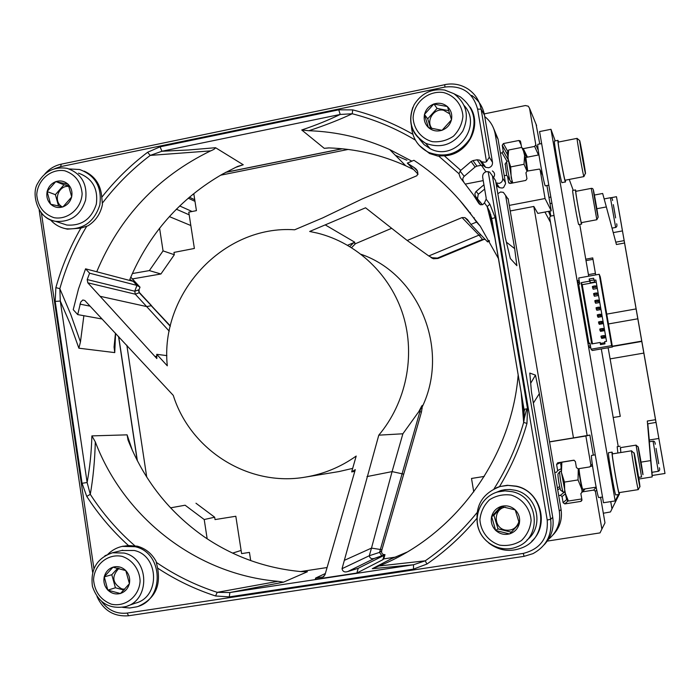 <?xml version="1.0" encoding="UTF-8"?>
<svg xmlns="http://www.w3.org/2000/svg" width="700" height="700" viewBox="0 0 700 700"><rect width="100%" height="100%" fill="white"/><g stroke="black" fill="none" stroke-linecap="round" stroke-linejoin="round"><path stroke-width="1.05" d="M521.185 145.005L518.945 140.472L520.599 141.593L521.614 147.543L523.276 148.662L527.459 157.15M560.691 462.586L556.596 464.441L557.664 462.796L573.659 460.215L575.356 461.431L576.406 467.565L578.104 468.781L589.872 466.891L590.905 465.255L585.874 436.004L549.57 441.928M585.183 488.88L580.86 493.596L581.919 499.748L580.711 501.419L581.936 500.106M554.024 215.46L550.62 216.107L549.649 217.481L550.497 222.381L544.924 212.048M509.329 205.38L545.046 198.529L540.146 170.013L539.516 169.076L527.117 171.106L525.936 172.786L526.96 178.754L525.779 180.434L510.204 183.461L508.55 182.332L509.11 183.225M603.321 513.231L610.47 511.954L611.975 508.856L610.724 501.62M619.421 493.929L619.404 492.616M132.396 278.924L160.921 273.989L149.354 270.602L163.056 250.889L174.326 254.73L173.968 252.411L194.381 248.456L188.764 212.161L196.429 210.648L193.874 194.18L192.692 194.416M132.335 273.551L149.354 270.602M185.115 505.216L170.546 507.85L185.115 505.216L204.216 519.531L207.165 538.799M549.553 441.805L573.466 437.902L533.811 206.456L537.827 213.395L551.276 210.84L546.919 185.535M573.466 437.902L589.864 435.059L593.32 455.149M589.864 435.059L585.874 436.004M220.553 175.219L348.136 149.441M174.326 254.73L160.921 273.989M146.729 477.085L126.849 345.249M195.982 503.239L214.673 517.212L204.216 519.531M250.714 560.595L249.436 552.396L241.605 553.613L235.821 516.259L215.04 519.584L214.673 517.212M484.278 476.42L471.511 478.459L473.751 491.925M473.664 217.945L474.329 217.814M489.676 214.883L490.796 214.673M510.274 210.954L533.811 206.456M524.265 152.582L524.606 155.479L523.469 150.981M550.856 197.041L548.966 197.4M547.286 541.1L600.031 532.892L601.878 529.086L595.385 491.321L593.679 490.096L596.164 487.305M582.067 491.916L593.679 490.096M567.971 500.972L564.795 503.904L580.711 501.419M564.795 503.904L563.106 502.679L567.044 499.17M565.197 493.972L562.056 496.536L563.106 502.679M562.056 496.536L560.367 495.32L564.384 492.144M558.705 495.582L560.367 495.32M556.596 464.441L557.637 470.566L556.596 472.202L554.776 472.5M469.998 212.914L470.488 212.817M511.709 183.164L507.535 176.374L508.55 182.332M507.535 176.374L506.852 175.403L504.254 175.569M506.914 161.192L502.075 152.854L500.448 153.178M502.075 152.854L503.248 151.183L508.06 159.582M507.544 154.665L502.233 145.241L503.248 151.183M502.233 145.241L503.405 143.561L508.174 152.145M518.945 140.472L503.405 143.561M538.457 154.98L534.616 146.414L523.276 148.662M534.616 146.414L535.798 144.734L529.541 108.316L528.29 106.207L525.403 105.543L483.831 113.977M545.046 198.529L551.276 210.84M159.582 228.209L163.056 250.889M194.74 199.754L189.35 197.199M194.994 201.355L188.221 198.161M641.034 462.131L650.685 460.6L647.316 421.041L647.57 423.85L656.031 422.398L665 473.471L616.472 196.7L624.907 244.904L624.129 240.625L615.799 242.165M536.069 124.285L539.761 143.955M600.582 497.315L604.984 522.865L601.878 529.086M232.619 553.122L241.106 550.436M189.175 214.821L176.356 209.213M192.089 211.505L179.673 205.949M190.838 225.531L169.347 216.597M550.497 222.381L587.142 435.496M512.374 183.041L507.561 154.857C507.404 152.381 507.561 151.55 508.051 152.39L508.611 150.019L507.955 158.76L510.711 166.906L511.175 177.66L512.785 182.963M521.596 147.446L508.611 150.019M550.839 216.064L549.911 211.102M549.579 211.164L550.489 216.143M525.884 155.846L526.347 157.054M527.704 170.992L525.849 157.465M526.995 171.133L524.011 164.29L524.606 155.479L527.196 171.089M581.779 498.942L568.479 501.016L567.438 500.657L566.317 498.339L568.479 501.016M560.989 462.254L561.864 462.219L561.418 472.386L564.454 482.081L564.734 491.855L568.137 500.421M574.201 460.233L561.864 462.219M582.146 491.636L581.77 489.177L578.043 479.938L578.279 468.746L582.269 491.523M582.785 489.248L582.759 489.265C582.155 489.816 578.874 471.319 579.093 468.624M583.809 490.035L583.686 489.116M612.456 346.99L600.276 276.92L599.226 274.269L611.634 345.642L612.456 346.99L592.235 350.49L591.028 349.213L611.634 345.642M600.994 344.54L600.793 343.385L604.782 342.694M590.293 282.8L589.129 279.037L593.591 278.233L594.702 281.995L590.293 282.8L589.925 280.691L593.889 279.974M589.925 280.691L589.129 279.037M593.959 280.359L595.866 280.017L606.524 341.364L604.608 341.696L604.984 343.849L600.495 344.627L600.128 342.475L591.719 343.936L581.122 282.686L589.496 281.172M592.454 343.814L582.225 284.69L581.122 282.686M600.793 343.385L600.128 342.475M582.225 284.69L596.242 282.152M590.222 344.531L588.901 343.324L578.681 284.226L579.758 284.034L578.716 277.996L599.226 274.269M604.782 337.015L604.538 335.589L604.782 337.015L603.628 337.076L603.374 335.65L604.538 335.589M605.264 337.776L601.702 338.398L600.941 336.219L601.939 335.904L602.184 337.33L601.186 337.636M602.315 322.796L602.07 321.379L602.315 322.796L601.151 322.849L600.906 321.422L602.07 321.379M602.822 323.697L599.261 324.319L598.474 322.009L599.471 321.676L599.716 323.094L598.719 323.426M599.847 308.604L599.602 307.186L599.847 308.604L598.684 308.63L598.439 307.213L599.602 307.186M600.381 309.636L596.829 310.266L596.015 307.825L597.004 307.466L597.249 308.884L596.26 309.243M597.389 294.429L597.144 293.011L597.389 294.429L596.225 294.438L595.98 293.02L597.144 293.011M597.94 295.592L594.387 296.231L593.556 293.659L594.545 293.274L594.79 294.691L593.801 295.076M596.164 287.35L595.91 285.933L596.164 287.35L594.991 287.35L594.746 285.933L595.91 285.933M596.724 288.575L593.171 289.214L592.331 286.58L593.311 286.186L593.556 287.604L592.576 287.998M598.622 301.516L598.378 300.099L598.622 301.516L597.459 301.534L597.205 300.116L598.378 300.099M599.156 302.61L595.604 303.24L594.79 300.738L595.77 300.37L596.015 301.787L595.035 302.155M601.081 315.7L600.836 314.283L601.081 315.7L599.918 315.735L599.673 314.317L600.836 314.283M601.597 316.662L598.045 317.293L597.249 314.912L598.238 314.571L598.483 315.989L597.494 316.33M603.549 329.901L603.304 328.484L603.549 329.901L602.385 329.963L602.14 328.536L603.304 328.484M604.048 330.733L600.486 331.354L599.707 329.114L600.705 328.79L600.95 330.207L599.952 330.531M591.028 349.213L589.977 343.14L588.901 343.324M584.071 165.996L581.053 149.179M582.47 157.579L582.628 158.436M583.004 158.366L582.759 159.162M581.289 149.126L581.149 149.774M583.87 176.601L565.171 180.215C564.76 182.586 557.506 142.572 558.259 142.091L558.329 142.074M581.306 149.24L582.977 158.252M583.012 158.454L584.281 166.241M565.416 180.171L565.477 181.947C565.04 184.537 557.121 140.884 557.944 140.35L558.574 142.03M565.416 181.956L562.021 182.612C561.514 185.22 553.586 141.584 554.47 141.041L554.549 141.024M509.871 180.171C508.095 173.119 507.028 166.994 506.669 161.787L506.844 161.21M506.669 175.315L505.225 163.852M524.011 164.29L510.711 166.906M641.83 467.574L639.24 453.512M640.229 459.55L640.316 460.084M640.579 460.04L640.421 460.67M620.856 452.524L620.34 447.659L636.055 445.13L638.12 447.011M639.327 453.285L640.561 459.961M640.596 460.127L641.812 467.477M620.804 452.532L620.532 447.632M620.095 446.215L617.19 446.688L617.872 453.005M550.392 216.169L548.511 211.365M578.043 479.938L564.454 482.081M560.77 462.289L561.418 472.386L566.317 498.339M564.778 492.082L563.045 491.907C561.942 489.606 559.335 474.058 559.668 471.721L561.251 471.074M560.901 490.394L560.595 490.175C559.116 484.838 558.224 479.491 557.909 474.127L558.119 473.847M595.245 454.834L591.631 455.42C590.117 454.3 597.634 498.566 598.798 497.595L598.824 497.586M638.234 477.619L638.347 478.196M638.575 478.161L635.399 461.09M636.545 468.23L636.676 469.009M637.061 468.948L636.825 469.875M619.054 492.625L619.036 492.625C618.319 493.474 611.345 452.804 612.386 453.889L631.523 450.809L634.043 453.241M635.53 460.74L637.044 468.851M637.079 469.052L638.558 478.048M619.334 492.581L619.343 494.392C618.555 495.311 610.942 450.949 612.089 452.13L612.666 453.836M615.808 494.944L615.79 494.944C614.959 495.898 607.442 452.113 608.536 452.699L612.089 452.13M596.986 210.954L594.519 197.076M595.683 203.989L595.788 204.566M596.041 204.514L595.875 205.082M594.51 197.041L594.58 197.479M596.811 219.739L581.385 222.635C581.096 224.201 575.216 191.345 575.794 191.345L575.82 191.345M594.685 197.138L596.024 204.426M596.05 204.593L597.135 211.129M581.56 222.609L581.639 224.061C581.324 225.767 574.91 189.919 575.531 189.919L575.995 191.31M581.604 224.061L578.778 224.595C578.428 226.31 572.014 190.47 572.679 190.47L572.714 190.461M537.941 144.314L537.836 144.331C536.655 144.935 544.653 188.475 545.449 185.815L548.809 185.168M601.79 348.836L601.335 349.046M618.424 494.532L615.178 500.929L603.496 502.74L539.577 131.574L550.97 129.299L555.196 140.893M601.309 348.924L618.231 446.521M569.249 179.428L573.239 190.365M615.178 500.929L550.97 129.299M579.731 224.42L588.7 276.185M590.669 347.113L588.962 347.489L590.791 347.856M588.718 346.062L588.98 347.463L588.744 346.098M579.346 281.627L577.657 282.082L578.156 282.94L579.574 282.966M577.413 280.665L577.684 282.047L577.456 280.735M588.735 346.036L590.415 345.686M577.439 280.63L579.101 280.21M601.939 335.904L603.374 335.65M602.184 337.33L603.628 337.076M600.705 328.79L602.14 328.536M600.95 330.207L602.385 329.963M599.471 321.676L600.906 321.422M599.716 323.094L601.151 322.849M598.238 314.571L599.673 314.317M598.483 315.989L599.918 315.735M597.004 307.466L598.439 307.213M597.249 308.884L598.684 308.63M595.77 300.37L597.205 300.116M596.015 301.787L597.459 301.534M594.545 293.274L595.98 293.02M594.79 294.691L596.225 294.438M593.311 286.186L594.746 285.933M593.556 287.604L594.991 287.35M657.282 455.411L658.7 463.741L657.239 455.525M651.901 472.316L649.303 441.77M658.866 438.471L649.276 440.02L649.425 441.752M652.024 472.299L652.181 476.919L638.89 479.01M649.276 440.02L647.806 423.815M650.685 460.6L652.181 476.919M594.405 195.046L602.656 193.471L606.349 206.938L596.864 208.731M606.742 314.116L636.099 308.919L624.549 243.014L616.429 244.519L606.349 206.938M612.325 346.22L641.734 341.127L655.524 419.694L647.316 421.041M613.2 417.506L620.261 416.342L608.134 347.743M595.691 274.916L592.734 257.906L585.76 259.192M624.549 243.014L624.129 240.625M656.014 422.467L655.524 419.694M608.16 347.865L606.218 348.075M608.449 323.951L637.814 318.789L641.734 341.127M636.099 308.919L637.814 318.789M661.062 450.791L662.961 461.676L661.062 450.791M621.399 224.586L619.299 212.678L621.399 224.586M665 473.471L652.295 475.466M611.082 197.724L616.472 196.7M586.005 260.619L592.988 259.332M595.42 273.368L588.438 274.636M614.819 212.975L613.322 204.636L614.766 212.984M54.705 168.656L60.655 166.635L444.92 87.054L444.745 84.63C453.198 82.985 460.985 84.464 468.108 89.066C475.169 93.922 479.509 100.616 481.11 109.165L489.256 157.229L486.509 161.683L484.986 162.251L481.924 161.84L479.657 160.134L477.111 159.784L472.981 160.606L471.117 161.508L460.775 170.362L444.308 155.785L437.78 156.056L429.599 153.528L419.317 145.513M454.248 93.905L460.241 96.81C474.381 107.835 477.627 121.791 469.998 138.679C459.323 153.869 445.524 158.436 428.61 152.373C417.996 146.843 412.256 138.031 411.39 125.947M444.308 155.785C467.329 155.146 482.851 126 470.164 107.118M464.284 105.683C483.289 126.56 454.877 162.234 430.185 148.697L424.078 144.611L419.352 138.994M412.816 134.234C393.776 123.349 373.739 115.237 352.721 109.891L352.223 113.759C339.631 119.683 325.194 125.335 308.901 130.716L301.744 129.99L324.249 148.33L329.105 147.919C355.679 148.829 381.22 154.779 405.738 165.778L413.595 169.54M477.934 526.724C474.206 506.957 481.635 493.544 500.211 486.465L508.086 485.398L516.014 486.299C545.326 491.855 549.99 537.075 522.244 547.715C510.265 552.414 499.091 550.839 488.731 542.999M531.729 541.258C550.06 524.974 540.452 490.927 516.32 486.159L507.264 485.284L499.502 486.623C511.429 466.83 520.581 445.76 526.96 423.43L527.529 408.686L524.02 409.334M496.108 487.865L499.502 486.623M495.285 492.748L501.008 490.464L504.989 489.668L510.064 489.501L515.113 490.245C537.259 494.585 544.915 526.61 526.916 540.076M138.653 606.156C154.63 598.929 160.947 586.241 157.596 568.094C175.639 579.968 194.968 589.269 215.582 595.98L217.201 592.34L229.854 592.532L413.507 564.76L425.241 560.822L426.921 564.051L413.49 569.135L413.507 564.76L372.286 568.715L379.024 565.985M210.665 150.894C213.596 149.686 215.215 148.619 215.548 147.709L188.457 149.984L161.945 151.252L150.22 155.409L147.612 152.276C130.436 165.314 115.15 180.311 101.754 197.278L102.445 204.426C100.564 213.719 95.734 220.85 87.964 225.811L80.859 228.13C70.079 246.907 61.749 266.726 55.877 287.604L59.841 288.689L70.752 314.405L80.456 341.924M69.169 168.954L79.572 169.505C95.366 175.332 102.121 187.145 99.837 204.942C94.22 222.023 82.985 229.968 66.132 228.769C59.911 227.596 54.67 224.604 50.409 219.791M63.219 228.086L67.331 229.154L80.859 228.13M101.754 197.278C100.826 184.8 94.99 176.094 84.236 171.159M78.487 173.154C92.374 178.22 98.324 188.562 96.32 204.19C91.385 219.179 81.515 226.126 66.728 225.015L60.629 223.011M215.582 595.98L229.311 596.89L229.854 592.532L283.535 582.155L277.918 581.315C196.35 574.438 124.04 517.72 95.314 441.884L91.901 435.89C91.297 453.801 90.029 465.762 87.132 482.519L90.282 494.331L86.748 496.396C98.516 514.605 112.429 530.985 128.468 545.536L137.314 546.175C145.53 548.485 151.795 553.543 156.109 561.339L157.596 568.094M107.922 554.225C111.965 550.226 116.707 547.619 122.168 546.403L135.109 546.709C163.686 552.606 164.903 600.04 136.579 606.865L129.623 608.003L122.596 607.355M128.468 545.536L122.106 546.42M121.616 550.524L134.251 550.48C159.303 555.669 160.265 597.275 135.406 603.146L127.872 605.806M107.809 590.144L104.274 576.774C105.586 571.979 108.483 568.776 112.962 567.192L125.79 570.596L129.439 583.678L120.453 593.548L107.809 590.144L115.421 587.773L111.799 574.726L117.88 568.032M104.142 576.914L111.799 574.726M123.987 590.074L115.421 587.773M120.269 593.495C115.657 594.641 111.562 593.539 107.984 590.196M107.756 589.96C104.475 586.294 103.294 582.015 104.195 577.097M113.269 567.096C117.871 565.941 121.975 567.035 125.562 570.369M125.79 570.596C129.089 574.262 130.287 578.559 129.386 583.485M129.308 583.809C127.986 588.63 125.072 591.832 120.575 593.407M104.274 576.774L112.962 567.192M118.982 568.304C111.326 576.371 112.263 583.24 121.782 588.901L124.775 589.242M237.466 166.495L222.889 173.898C180.11 198.494 149.082 233.678 129.824 279.449L133.227 281.374L85.575 268.826L89.591 273.201L87.211 279.562L87.797 282.809L156.844 358.549L156.748 354.314L167.3 365.811C159.688 293.746 223.282 224.787 294.665 229.784L322.543 217.971L362.145 198.966L416.911 175.726M85.575 268.826L78.479 288.977L73.229 309.68L77.709 314.598L80.701 302.085L82.819 299.985L84.788 300.475L173.276 395.386C190.47 450.319 248.806 487.2 305.594 477.067C323.908 473.996 340.777 466.996 356.195 456.059L351.671 471.905L355.303 469.63L324.975 574.858L322.936 576.975L315.63 578.051L315.271 579.32L356.86 573.029L382.874 559.685L383.775 558.889L384.991 554.645L374.579 558.337L384.108 555.363L358.207 568.304L356.86 573.029M358.207 568.304L347.804 571.541C344.592 572.539 342.676 571.594 342.046 568.689L378.787 435.164L402.876 433.781L418.775 411.661L420.674 408.065L419.834 411.933L418.784 411.661M418.119 174.195L407.321 163.1L413.91 160.291C438.646 176.54 459.524 197.138 476.534 222.075L470.907 224.42L467.477 219.555L464.923 217.612L462.044 217.577L407.181 240.485L365.566 207.795L309.68 231.464L317.424 233.109C357.123 243.005 390.618 274.776 403.191 315.368C415.634 355.985 406.131 402.684 378.787 435.164M407.321 163.1L414.024 167.492M416.902 175.7C418.644 172.506 417.681 169.776 414.015 167.51M476.534 222.075L480.226 226.118L459.463 199.929M134.881 545.79C117.609 530.74 102.743 513.581 90.282 494.331C93.144 478.082 94.824 460.6 95.305 441.884M86.782 226.152C75.031 245.779 66.054 266.621 59.841 288.689L60.288 301.053L70.166 323.881L78.881 348.197L114.756 352.608L114.056 347.051L115.465 333.183M83.869 315.709L80.456 341.933L78.881 348.197M55.877 287.604L55.195 301.411L60.288 301.053L87.132 482.519L82.058 483.289L55.195 301.411M86.748 496.396L82.058 483.289M277.9 581.332L217.201 592.34C195.388 585.244 175.061 575.234 156.222 562.31M476.919 512.759C461.86 531.335 444.631 547.356 425.241 560.822L379.041 565.994C454.641 535.762 511.271 458.903 518.184 374.911M521.185 392.648L523.67 422.415L524.282 418.547L523.793 408.056M492.03 220.343L524.011 409.334L524.282 418.539M495.18 238.963L487.183 206.631L489.562 211.365M460.775 170.362L458.946 173.705L460.285 177.607L473.261 194.688L478.564 203.035L480.673 204.811L482.921 204.47L484.452 202.877L487.183 206.631L489.851 204.181L495.162 217.586L491.759 218.654L489.589 211.409L491.654 218.715M498.531 258.746L480.226 226.118M411.854 161.166L389.637 149.52C363.79 137.961 336.875 131.688 308.884 130.716M301.744 129.99C317.144 124.749 327.504 120.496 340.217 114.459L352.223 113.759C374.43 119.42 395.483 128.196 415.38 140.105M102.226 203.341C116.078 185.159 132.072 169.181 150.22 155.409L210.63 150.876C157.631 176.662 119.665 216.956 96.74 271.766M352.721 109.891L338.748 109.83L340.217 114.459L161.945 151.252L160.072 146.816L338.748 109.83M147.612 152.276L160.072 146.816M484.452 202.877L486.159 199.133L486.124 197.724L482.659 177.196C482.457 174.309 483.761 172.445 486.57 171.605L489.606 172.043L492.424 175.893L550.655 519.304L552.738 517.344L531.457 391.93L529.786 373.065L535.465 375.13L539.332 393.645L559.309 511.131C560.831 522.602 557.209 532.009 548.45 539.359M497.823 193.716L500.579 191.992L503.344 192.36L505.627 195.457L514.666 248.614L516.863 265.668L510.335 258.51L505.207 237.248L495.591 180.591L493.5 177.485M491.689 218.881L524.011 409.334M526.96 423.43L523.67 422.415C516.924 446.023 507.054 468.151 494.06 488.81M476 198.048L480.235 204.645M463.706 181.808C462.367 179.883 462.534 178.054 464.205 176.321L475.081 167.02L476.91 166.127L480.952 165.331L483.446 165.681L485.669 167.344L488.661 167.755C491.4 166.933 492.677 165.104 492.485 162.278L484.488 115.124C482.912 106.741 478.66 100.17 471.721 95.401M483.227 180.6L465.552 184.048M493.544 177.555C495.224 174.939 494.839 172.734 492.389 170.949M514.666 248.614L506.398 242.165M484.733 116.576C490.376 121.039 493.867 126.849 495.18 134.015L502.705 178.273C502.889 180.924 501.69 182.639 499.117 183.409L495.976 182.822M483.936 184.765L475.851 191.678L474.845 193.9L475.44 196.227L482.274 204.776M491.129 217.945L491.671 218.855M559.309 511.131L561.067 509.477L508.121 198.616M496.475 185.798L499.459 187.661L502.215 188.046L503.589 187.53L505.575 183.662L498.041 139.064L493.325 127.689M484.146 189.481L484.698 189.254M430.981 257.547L433.387 258.764L437.964 258.475L484.505 239.199M491.995 218.505L491.435 217.612M482.379 204.741L479.483 201.154M477.523 198.739L478.214 194.364L484.662 189.079M351.592 247.634L355.46 243.705L391.668 228.296M361.217 254.345C419.099 274.33 449.776 349.151 422.389 406.578M352.678 468.387L338.922 471.581L305.594 477.067M419.904 411.714L421.461 412.002L422.406 405.703C422.415 404.915 421.838 405.703 420.674 408.065M489.195 240.529L487.095 241.395L487.629 241.911L489.536 241.124M384.886 554.741L384.108 555.363L382.874 559.685M169.225 331.152L135.301 294.201L134.759 291.217L139.011 289.791L140.009 287.166L136.946 285.399L134.759 291.217L87.211 279.562M215.548 147.709L243.241 164.754L235.165 167.562M243.241 164.745L237.571 166.442M328.72 147.901L324.257 148.321M138.381 289.852L139.213 292.731L139.011 289.791M87.797 282.809L135.301 294.201L139.213 292.731L170.345 325.92M140.009 287.166L130.769 277.165M89.591 273.201L136.946 285.399L133.227 281.374M115.596 333.322L114.747 352.599M127.102 434.858L132.405 450.485M283.535 582.155L307.414 571.734L301.359 571.629C265.956 568.356 233.669 556.815 204.505 537.014C169.304 512.409 143.806 480.069 128.021 439.985L127.102 434.849L91.901 435.89M307.414 571.734L306.276 571.856M381.946 549.736L371.49 548.1L369.303 555.739L342.046 568.689M344.435 560.315L371.49 548.1L392.079 471.608L403.725 474.145L421.444 412.055M384.991 554.645C382.533 554.706 381.412 553.49 381.614 550.988L379.54 552.387L381.824 555.905M485.153 239.391L482.484 239.418L437.421 258.081L437.964 258.475M480.979 234.981L478.984 235.13L482.484 239.418M437.421 258.081L432.031 257.723L428.776 255.955L478.984 235.13L462.044 217.577M407.181 240.485L428.776 255.955M390.661 559.055L406.84 552.195M390.863 559.011L372.277 568.715M419.834 411.933L379.54 552.387L369.303 555.739C369.88 558.39 371.639 559.256 374.579 558.337L347.804 571.541M366.975 476.577L392.079 471.608L402.876 433.781M351.671 471.905L354.804 471.363M156.748 354.314L166.88 355.626M347.611 245.245L353.719 242.672L349.842 246.557M544.075 544.88C551.364 537.163 554.251 527.984 552.738 517.344M545.265 473.305L544.994 471.739M533.356 403.139L539.332 393.645M530.688 383.285L535.465 375.13M524.3 418.338L526.741 408.826M524.186 411.408L524.72 409.185M406.875 160.23L395.377 155.321M487.095 241.395L470.907 224.42M325.351 573.528L315.63 578.051M102.086 318.999L77.709 314.598M47.075 191.564L47.197 191.424C48.492 186.699 51.319 183.452 55.694 181.694L68.136 184.205L71.715 196.91L62.947 206.929L50.627 204.234L47.075 191.564L55.379 194.661L63.998 184.791L68.819 185.832M55.816 181.554L63.998 184.791M58.572 206.062L55.379 194.661M62.772 206.894C58.275 208.224 54.285 207.349 50.803 204.278M50.584 204.059C47.39 200.664 46.235 196.551 47.127 191.739M55.982 181.589C60.48 180.25 64.47 181.107 67.961 184.17M68.189 184.389C71.4 187.784 72.555 191.896 71.663 196.726M71.593 197.05C70.297 201.793 67.454 205.039 63.07 206.789M47.197 191.424L55.694 181.694M69.09 186.489C58.459 184.643 52.631 201.626 62.116 206.771M495.688 530.495L491.645 516.539C493.036 511.508 496.186 508.148 501.095 506.45L515.235 509.906L519.391 523.556L509.626 533.951L495.688 530.495L498.024 528.876L493.903 515.27L502.127 506.494M491.505 516.688L493.903 515.27M511.324 532.175L498.024 528.876M509.425 533.899C504.367 535.133 499.852 534.012 495.88 530.548M495.626 530.303C491.977 526.496 490.63 522.025 491.566 516.88M501.427 506.345C506.476 505.102 510.991 506.205 514.981 509.661M514.938 509.653L515.235 509.906C518.91 513.712 520.275 518.192 519.33 523.355M519.251 523.696C517.851 528.754 514.692 532.122 509.766 533.803M491.645 516.539L501.095 506.45M505.242 507.168C493.395 508.9 493.211 527.678 505.024 530.014C511.919 531.038 516.556 528.264 518.91 521.701M424.41 114.459L424.55 114.31C425.906 109.358 428.977 105.945 433.755 104.055L447.457 106.549L451.535 119.779L442.015 130.34L428.461 127.654L424.41 114.459L427.717 118.799L437.071 108.404L448.84 110.705M433.895 103.906L437.071 108.404M430.605 128.214L427.717 118.799M441.822 130.305C436.896 131.74 432.504 130.865 428.645 127.697M428.4 127.47C424.856 123.953 423.544 119.674 424.471 114.643M434.079 103.95C438.996 102.498 443.389 103.355 447.265 106.514M447.519 106.741C451.08 110.25 452.401 114.538 451.474 119.595M451.395 119.928C450.03 124.898 446.941 128.319 442.146 130.191M424.55 114.31L433.755 104.055M449.864 113.942L443.625 110.267C433.834 107.87 425.565 120.96 432.04 128.572M611.975 508.856L619.176 494.419M590.905 465.255L592.296 464.275M549.85 202.562L550.349 203.569M542.614 175.289L540.146 170.013M536.602 125.589L529.541 108.316M535.798 144.734L538.274 150.351M596.671 489.799L595.385 491.321M560.035 488.32L557.742 489.956M557.419 488.031L559.624 486.5M557.637 470.566L560.989 468.825M585.375 173.39L583.905 176.593C583.809 178.911 576.625 138.793 577.062 138.364L577.097 138.355M581.726 150.579C585.358 170.117 587.186 183.82 583.459 163.756C579.688 143.482 578.025 130.567 581.726 150.579M638.628 477.4L641.576 476.936L636.055 445.13M639.354 452.716C642.04 467.171 644.534 483.7 641.795 468.895C639.03 453.976 636.606 437.832 639.354 452.716M638.251 489.633L638.242 489.633C637.858 490.429 630.805 449.68 631.523 450.809M635.591 459.996C638.872 477.505 641.856 497.91 638.488 479.92C635.075 461.738 632.214 441.892 635.591 459.996M598.097 217.245L596.829 219.73L591.281 188.379L575.794 191.345M594.956 197.977C597.87 213.815 599.585 225.811 596.601 209.606C593.6 193.287 591.981 181.799 594.956 197.977M656.066 448.394L658.648 463.645L656.066 448.394M659.383 467.74C659.986 469.656 659.628 470.846 658.324 471.301L653.048 441.166C654.308 440.956 655.043 441.98 655.27 444.238M643.843 353.089L610.269 358.855M612.378 346.526L641.795 341.434M613.244 232.619L622.466 230.904M613.742 206.754L615.615 217.91L613.742 206.754M616.665 223.781C617.242 225.733 616.901 226.949 615.65 227.447L610.418 197.715C611.765 197.619 612.483 198.564 612.579 200.541M426.921 564.051C445.401 551.233 461.965 536.104 476.613 518.674M124.084 553.035C149.599 558.329 150.57 600.758 125.256 606.725C109.025 609.42 98.087 602.665 92.453 586.469C90.239 569.433 96.897 558.197 112.42 552.781L124.084 553.035M104.895 555.774L112.42 552.781L122.789 550.235M122.229 556.404C132.457 559.869 139.528 569.52 140.114 580.869C139.423 596.19 125.457 607.442 111.309 604.17C100.572 599.891 94.657 591.736 93.555 579.705C94.264 564.506 108.071 553.245 122.229 556.404M458.946 173.705L438.62 156.013M413.49 569.135L229.311 596.89M495.162 217.586L527.529 408.686M489.851 204.181L486.159 199.133M101.85 601.755C108.351 610.426 116.778 614.197 127.138 613.077L523.276 553.411C540.444 549.028 548.424 537.898 547.207 520.021L488.18 171.561M41.44 213.176L93.914 568.558M444.92 87.054C462.123 85.216 473.016 92.575 477.601 109.121L486.509 161.683M495.591 180.591L492.424 175.893M478.564 203.035L479.483 204.155M485.914 171.78L481.416 165.27M508.314 199.43L505.627 195.457M553.184 534.73C559.834 527.634 562.459 519.216 561.067 509.477L561.067 509.451M524.055 556.343L128.599 615.764C113.916 616.866 103.39 610.461 97.011 596.549M498.059 139.16L495.18 134.015M502.705 178.273L505.444 182.551M496.09 183.514L498.339 186.821M476.149 191.398L478.38 194.215M355.46 243.705L353.719 242.672L354.786 242.226L325.203 224.875M225.881 172.252L342.055 148.759M170.266 326.252L151.2 305.716L146.729 306.591L100.17 296.31M137.191 460.425L118.536 336.438M300.606 571.567L327.066 567.534L300.641 571.567M395.964 557.034L383.775 558.889L395.99 557.025M420.35 409.973L419.746 409.85M420.613 408.52L422.126 408.678M127.138 613.077L128.599 615.764L524.081 556.343L523.276 553.411M61.241 164.159L60.655 166.635M44.852 173.976C49.271 168.893 54.679 165.638 61.075 164.194L444.868 84.7M484.488 115.124L481.11 109.165L477.601 109.121M489.256 157.229L492.485 162.278M484.452 166.434L480.69 160.904M480.952 165.331L477.111 159.784M472.981 160.606L476.91 166.127M475.081 167.02L471.117 161.508M460.023 171.036L464.205 176.321M524.108 556.334L532.901 553.674L524.108 556.334M547.207 520.021L550.655 519.304C552.344 534.826 546.42 546.28 532.901 553.674M89.95 306.127L79.931 304.124M324.021 576.345L322.42 577.106M417.139 170.721L414.085 167.554M156.8 356.536L154.77 356.283M66.684 168.28L67.445 168.455C81.576 173.609 87.623 184.144 85.584 200.069C80.553 215.346 70.507 222.425 55.466 221.314C49.613 220.168 44.765 217.254 40.933 212.564M64.741 170.774C75.241 174.344 81.043 181.982 82.136 193.673C81.428 208.574 67.804 220.185 54.014 217.691C43.558 214.051 37.8 206.412 36.75 194.784C37.468 179.987 50.942 168.385 64.741 170.774M512.225 491.698C538.519 496.702 542.491 537.346 517.51 546.639C502.731 553.131 484.076 544.749 478.739 529.358C473.13 514.071 482.3 496.064 497.84 491.907L505.006 490.884L512.225 491.698M511.157 495.084C522.445 498.627 530.329 508.673 531.108 520.538C530.259 528.421 527.021 535.097 521.404 540.575C514.736 544.705 507.5 546.227 499.695 545.142C488.434 541.52 480.646 531.484 479.903 519.689C480.742 511.866 483.954 505.216 489.528 499.756C496.142 495.609 503.352 494.051 511.157 495.084M444.771 90.116L453.889 93.678C466.637 103.478 469.595 115.964 462.761 131.136C453.171 144.769 440.799 148.82 425.661 143.29C411.898 134.986 407.627 122.999 412.869 107.328M443.572 92.558C454.545 95.454 462.201 104.816 462.936 116.288C462.096 123.979 458.938 130.611 453.46 136.194C446.967 140.525 439.924 142.354 432.329 141.671C421.382 138.705 413.822 129.334 413.114 117.933C413.726 102.471 428.391 90.204 443.572 92.558M520.669 142.03L520.012 140.683M581.026 501.34L581.875 500.421M522.218 148.461L526.61 157.316M584.955 488.915L581.788 491.986M579.548 140.481L577.062 138.364L558.259 142.091M557.944 140.35L554.47 141.041M508.235 160.93L506.765 161.219M512.032 181.597L510.877 181.816M504.98 164.202L506.669 161.787M507.561 154.857L507.938 153.904M538.93 154.893L525.788 157.474M551.924 203.271L550.034 203.63M592.541 466.077L590.616 466.384M596.137 487.165L582.759 489.265M560.648 464.529L561.584 462.236M560.595 490.175L563.045 491.907M557.909 474.127L559.668 471.721M598.798 497.595L602.508 497.017M639.835 486.596L638.242 489.633L619.036 492.625M619.343 494.392L615.79 494.944M591.264 188.379C592.454 188.213 593.136 188.781 593.311 190.085M575.531 189.919L572.679 190.47M537.836 144.331L541.651 143.579M653.048 441.166L649.224 441.787M658.324 471.301L651.814 472.334M610.418 197.724L604.153 198.914M615.641 227.447L612.036 228.121M428.61 152.373L429.599 153.528M66.132 228.769L67.331 229.154M122.168 546.403L123.261 546.149M524.239 418.477L522.778 402.045M489.58 211.523L492.852 225.216M496.309 183.015L499.459 187.661M496.239 184.406L497.411 186.121M225.636 172.384L342.335 148.785M139.475 292.591L151.576 305.707M137.366 460.775L118.685 336.595M381.938 549.745L403.707 474.154M381.579 551.014L381.885 549.938M431.909 257.696L433.387 258.764M39.174 210.114L92.627 572.337M481.924 161.84L485.669 167.344M479.657 160.134L483.446 165.681M469.586 222.513L464.923 217.612M323.584 576.669L322.936 576.975M389.637 149.52L405.738 165.778M67.445 168.455L66.649 168.271C53.847 166.53 44.188 171.588 37.669 183.444C30.923 193.576 37.572 219.161 55.466 221.314L66.728 225.015M517.51 546.639C502.775 553.14 484.146 544.74 478.817 529.375C473.218 514.106 482.335 496.073 497.84 491.907L501.008 490.464M453.889 93.678L444.675 90.038C431.498 88.401 421.304 93.319 414.094 104.799C407.277 120.916 411.127 133.744 425.661 143.29L430.185 148.697"/></g></svg>
